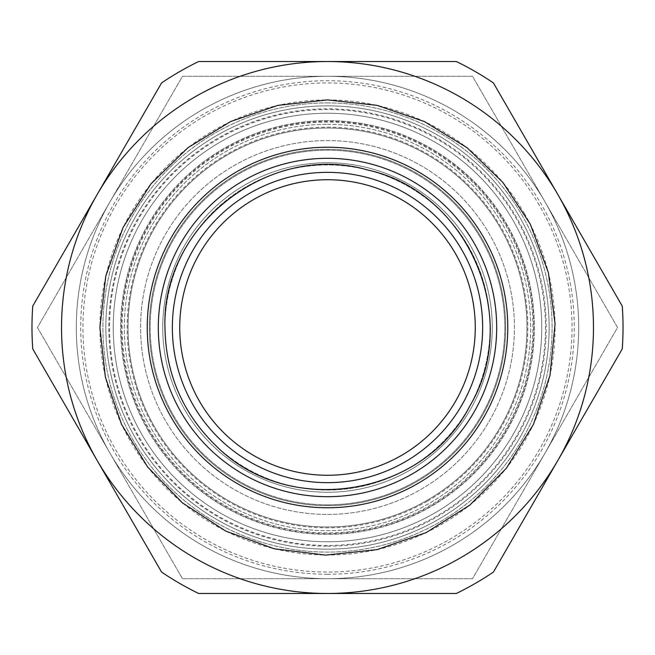 <?xml version="1.0" encoding="UTF-8"?>
<svg xmlns="http://www.w3.org/2000/svg" width="655" height="655" viewBox="0 0 655 655"><rect width="100%" height="100%" fill="white"/><g stroke="black" fill="none" stroke-linecap="round" stroke-linejoin="round"><path stroke-width="0.49" stroke-dasharray="3.27 2.46" d="M327.5 514.421A186.921 186.921 0 0 0 514.421 327.5A186.921 186.921 0 0 0 327.5 140.579A186.921 186.921 0 0 0 140.579 327.5A186.921 186.921 0 0 0 327.5 514.421A186.921 186.921 0 0 0 514.421 327.5A186.921 186.921 0 0 0 327.5 140.579A186.921 186.921 0 0 0 140.579 327.5A186.921 186.921 0 0 0 327.5 514.421A186.921 186.921 0 0 0 514.421 327.5A186.921 186.921 0 0 0 327.5 140.579A186.921 186.921 0 0 0 140.579 327.5A186.921 186.921 0 0 0 327.5 514.421M158.314 327.5A169.186 169.186 0 0 1 327.5 158.314A169.186 169.186 0 0 1 496.686 327.5A169.186 169.186 0 0 1 327.5 496.686A169.186 169.186 0 0 1 158.314 327.5A169.186 169.186 0 0 1 327.5 158.314A169.186 169.186 0 0 1 496.686 327.5A169.186 169.186 0 0 1 327.5 496.686A169.186 169.186 0 0 1 158.314 327.5A169.186 169.186 0 0 0 327.5 496.686A169.186 169.186 0 0 0 496.686 327.5A169.186 169.186 0 0 0 327.5 158.314A169.186 169.186 0 0 0 158.314 327.5M327.5 504.817A177.317 177.317 0 0 0 445.318 194.985A177.317 177.317 0 0 0 161.76 264.473A177.317 177.317 0 0 0 327.5 504.817M445.318 194.985A177.317 177.317 0 0 0 194.985 209.682A177.317 177.317 0 0 0 209.682 460.015A177.317 177.317 0 0 0 460.015 445.318A177.317 177.317 0 0 0 445.318 194.985M460.047 178.422A199.48 199.48 0 0 0 178.422 194.953A199.48 199.48 0 0 0 194.953 476.578A199.48 199.48 0 0 0 476.578 460.047A199.48 199.48 0 0 0 460.047 178.422A199.48 199.48 0 0 1 476.578 460.047A199.48 199.48 0 0 1 194.953 476.578A199.48 199.48 0 0 1 178.422 194.953A199.48 199.48 0 0 1 460.047 178.422A199.48 199.48 0 0 1 476.578 460.047A199.48 199.48 0 0 1 194.953 476.578A199.48 199.48 0 0 1 178.422 194.953A199.48 199.48 0 0 1 460.047 178.422M327.5 533.629A206.128 206.128 0 0 0 506.012 224.436A206.128 206.128 0 0 0 148.988 224.436A206.128 206.128 0 0 0 327.5 533.629M430.589 211.549A155.153 155.153 0 0 0 211.549 224.411A155.153 155.153 0 0 0 224.411 443.451A155.153 155.153 0 0 0 443.451 430.589A155.153 155.153 0 0 0 430.589 211.549M219.499 448.97A162.538 162.538 0 0 1 276.304 173.231A162.538 162.538 0 0 1 486.698 360.291A162.538 162.538 0 0 1 219.499 448.97M327.5 545.451A217.951 217.951 0 0 1 109.549 327.5A217.951 217.951 0 0 1 327.5 109.549A217.951 217.951 0 0 1 545.451 327.5A217.951 217.951 0 0 1 327.5 545.451M327.5 124.327A203.173 203.173 0 0 1 530.673 327.5A203.173 203.173 0 0 1 327.5 530.673A203.173 203.173 0 0 1 124.327 327.5A203.173 203.173 0 0 1 327.5 124.327A203.173 203.173 0 0 0 124.327 327.5A203.173 203.173 0 0 0 327.5 530.673A203.173 203.173 0 0 0 530.673 327.5A203.173 203.173 0 0 0 327.5 124.327M493.436 572.044A295.528 295.528 0 0 1 456.314 593.479L327.5 593.479A265.979 265.979 0 0 1 97.161 460.49L32.75 348.927A295.528 295.528 0 0 1 32.75 306.073L161.564 82.956A295.528 295.528 0 0 1 198.686 61.521L327.5 61.521A265.979 265.979 0 0 1 557.839 460.49A265.979 265.979 0 0 1 327.5 593.479L198.686 593.479A295.528 295.528 0 0 1 161.564 572.044L97.161 460.49A265.979 265.979 0 0 1 327.5 61.521L456.314 61.521A295.528 295.528 0 0 1 493.436 82.956L622.25 306.073A295.528 295.528 0 0 1 622.25 348.927L493.436 572.044M327.5 574.263A246.763 246.763 0 0 1 113.798 204.114A246.763 246.763 0 0 1 541.202 204.114A246.763 246.763 0 0 1 327.5 574.263M539.286 205.228A244.552 244.552 0 0 0 115.714 205.228A244.552 244.552 0 0 0 327.5 572.052A244.552 244.552 0 0 0 539.286 205.228M475.268 327.5A147.768 147.768 0 0 0 327.5 179.732A147.768 147.768 0 0 0 179.732 327.5A147.768 147.768 0 0 0 327.5 475.268A147.768 147.768 0 0 0 475.268 327.5M468.268 246.231A162.538 162.538 0 0 1 327.5 490.038A162.538 162.538 0 0 1 186.732 246.231A162.538 162.538 0 0 1 468.268 246.231A162.538 162.538 0 0 1 327.5 490.038A162.538 162.538 0 0 1 186.732 246.231A162.538 162.538 0 0 1 468.268 246.231M327.5 162.743A164.757 164.757 0 0 0 162.743 327.5A164.757 164.757 0 0 0 327.5 492.257A164.757 164.757 0 0 0 492.257 327.5A164.757 164.757 0 0 0 327.5 162.743A164.757 164.757 0 0 0 162.743 327.5A164.757 164.757 0 0 0 327.5 492.257A164.757 164.757 0 0 0 492.257 327.5A164.757 164.757 0 0 0 327.5 162.743A164.757 164.757 0 0 0 162.743 327.5A164.757 164.757 0 0 0 327.5 492.257A164.757 164.757 0 0 0 492.257 327.5A164.757 164.757 0 0 0 327.5 162.743M545.042 201.904A251.201 251.201 0 0 1 327.5 578.701A251.201 251.201 0 0 1 109.958 201.904A251.201 251.201 0 0 1 545.042 201.904A251.201 251.201 0 0 1 327.5 578.701A251.201 251.201 0 0 1 109.958 201.904A251.201 251.201 0 0 1 545.042 201.904L472.533 76.299L182.467 76.299L37.441 327.5L182.467 578.701L472.533 578.701L617.559 327.5L545.042 201.904L617.559 327.5L472.533 578.701L182.467 578.701L37.441 327.5L182.467 76.299L472.533 76.299L545.042 201.904M227.76 154.744A199.48 199.48 0 0 0 154.744 427.24A199.48 199.48 0 0 0 427.24 500.256A199.48 199.48 0 0 0 500.256 227.76A199.48 199.48 0 0 0 227.76 154.744M513.053 220.375A214.259 214.259 0 0 1 434.625 513.053A214.259 214.259 0 0 1 141.947 434.625A214.259 214.259 0 0 1 220.375 141.947A214.259 214.259 0 0 1 513.053 220.375A214.259 214.259 0 0 1 434.625 513.053A214.259 214.259 0 0 1 141.947 434.625A214.259 214.259 0 0 1 220.375 141.947A214.259 214.259 0 0 1 513.053 220.375M148.349 430.933A206.874 206.874 0 0 1 224.067 148.349A206.874 206.874 0 0 1 506.651 224.067A206.874 206.874 0 0 1 430.933 506.651A206.874 206.874 0 0 1 148.349 430.933A206.874 206.874 0 0 1 224.067 148.349A206.874 206.874 0 0 1 506.651 224.067A206.874 206.874 0 0 1 430.933 506.651A206.874 206.874 0 0 1 148.349 430.933M416.588 481.81A178.185 178.185 0 0 1 173.19 416.588A178.185 178.185 0 0 1 238.412 173.19A178.185 178.185 0 0 1 481.81 238.412A178.185 178.185 0 0 1 416.588 481.81A178.185 178.185 0 0 1 149.315 327.5A178.185 178.185 0 0 1 416.588 173.19A178.185 178.185 0 0 1 416.588 481.81M524.573 213.718A227.555 227.555 0 0 0 130.427 213.718A227.555 227.555 0 0 0 327.5 555.055A227.555 227.555 0 0 0 524.573 213.718M193.135 405.077A155.153 155.153 0 0 0 405.077 461.865A155.153 155.153 0 0 0 461.865 249.923A155.153 155.153 0 0 0 249.923 193.135A155.153 155.153 0 0 0 193.135 405.077A155.153 155.153 0 0 1 249.923 193.135A155.153 155.153 0 0 1 461.865 249.923A155.153 155.153 0 0 1 405.077 461.865A155.153 155.153 0 0 1 193.135 405.077M427.674 501.001A200.348 200.348 0 0 0 427.674 153.999A200.348 200.348 0 0 0 127.152 327.5A200.348 200.348 0 0 0 427.674 501.001M327.5 102.901A224.599 224.599 0 0 1 522.01 439.8A224.599 224.599 0 0 1 132.99 439.8A224.599 224.599 0 0 1 327.5 102.901A224.599 224.599 0 0 1 552.1 327.5A224.599 224.599 0 0 1 327.5 552.1A224.599 224.599 0 0 1 102.901 327.5A224.599 224.599 0 0 1 327.5 102.901M105.856 327.5A221.644 221.644 0 0 0 327.5 549.144A221.644 221.644 0 0 0 549.144 327.5A221.644 221.644 0 0 0 327.5 105.856A221.644 221.644 0 0 0 105.856 327.5A221.644 221.644 0 0 0 327.5 549.144A221.644 221.644 0 0 0 549.144 327.5A221.644 221.644 0 0 0 327.5 105.856A221.644 221.644 0 0 0 105.856 327.5M185.136 487.623A214.259 214.259 0 0 0 537.354 370.73A214.259 214.259 0 0 0 260.01 124.147A214.259 214.259 0 0 0 185.136 487.623A214.259 214.259 0 0 1 260.01 124.147A214.259 214.259 0 0 1 537.354 370.73A214.259 214.259 0 0 1 185.136 487.623M180.231 493.141A221.644 221.644 0 0 1 161.859 180.231A221.644 221.644 0 0 1 474.769 161.859A221.644 221.644 0 0 1 493.141 474.769A221.644 221.644 0 0 1 180.231 493.141A221.644 221.644 0 0 0 493.141 474.769A221.644 221.644 0 0 0 474.769 161.859A221.644 221.644 0 0 0 161.859 180.231A221.644 221.644 0 0 0 180.231 493.141M463.969 174.001A205.392 205.392 0 0 0 174.001 191.031A205.392 205.392 0 0 0 191.031 480.999A205.392 205.392 0 0 0 480.999 463.969A205.392 205.392 0 0 0 463.969 174.001M327.5 546.188A218.688 218.688 0 0 0 546.188 327.5A218.688 218.688 0 0 0 327.5 108.812A218.688 218.688 0 0 0 108.812 327.5A218.688 218.688 0 0 0 327.5 546.188"/><path stroke-width="0.98" d="M327.5 147.228A180.272 180.272 0 0 0 147.228 327.5A180.272 180.272 0 0 0 327.5 507.772A180.272 180.272 0 0 0 507.772 327.5A180.272 180.272 0 0 0 327.5 147.228M327.5 158.314A169.186 169.186 0 0 0 158.314 327.5A169.186 169.186 0 0 0 327.5 496.686A169.186 169.186 0 0 0 496.686 327.5A169.186 169.186 0 0 0 327.5 158.314M430.589 211.549A155.153 155.153 0 0 0 182.475 272.357A155.153 155.153 0 0 0 327.5 482.653A155.153 155.153 0 0 0 430.589 211.549M327.5 593.479A265.979 265.979 0 0 1 97.161 194.51A265.979 265.979 0 0 1 557.839 194.51A265.979 265.979 0 0 1 327.5 593.479L456.314 593.479A295.528 295.528 0 0 0 493.436 572.044L622.25 348.927A295.528 295.528 0 0 0 622.25 306.073L493.436 82.956A295.528 295.528 0 0 0 456.314 61.521L198.686 61.521A295.528 295.528 0 0 0 161.564 82.956L32.75 306.073A295.528 295.528 0 0 0 32.75 348.927L161.564 572.044A295.528 295.528 0 0 0 198.686 593.479L327.5 593.479M475.268 327.5A147.768 147.768 0 0 0 327.5 179.732A147.768 147.768 0 0 0 179.732 327.5A147.768 147.768 0 0 0 327.5 475.268A147.768 147.768 0 0 0 475.268 327.5M99.896 327.5L105.774 276.107L123.107 227.367L150.994 183.801L188.001 147.662L230.593 121.56L277.851 105.381L327.5 99.896L377.149 105.381L424.407 121.56L466.999 147.662L502.868 182.418L530.296 224.174L548.391 272.636L555.08 323.922L550.004 375.405L533.44 424.407L506.241 468.407L469.807 505.128L426.02 532.671L377.149 549.619L325.715 555.096L274.363 548.816L225.77 531.099L182.418 502.868L147.662 466.999L121.56 424.407L105.381 377.149L99.896 327.5M164.962 327.5C161.31 225.246 269.786 141.095 367.922 170.063C467.875 191.956 522.395 317.962 469.938 405.805C423.875 497.17 288.274 518.645 216.232 445.99C182.819 413.559 165.723 374.062 164.962 327.5"/></g></svg>
